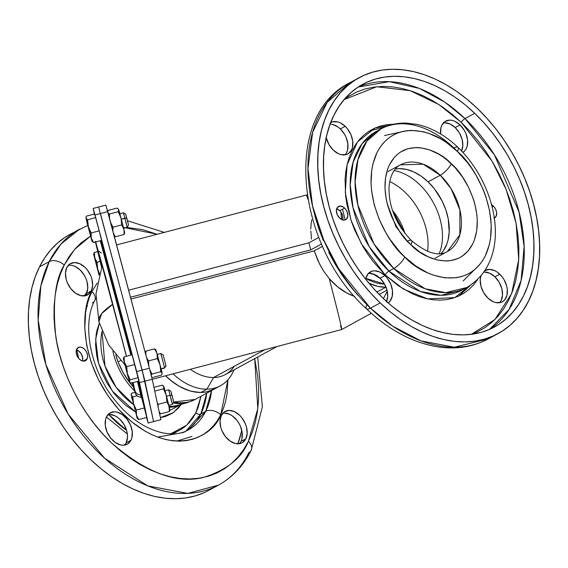 <?xml version="1.0" encoding="UTF-8"?>
<svg xmlns="http://www.w3.org/2000/svg" width="568" height="568" viewBox="0 0 568 568"><rect width="100%" height="100%" fill="white"/><g stroke="black" fill="none" stroke-linecap="round" stroke-linejoin="round"><path stroke-width="0.85" d="M234.208 366.339A51.66 34.96 -118.5 0 1 213.575 377.514L264.929 349.689L213.575 377.514A51.66 34.96 -118.5 0 1 190.294 369.306A51.66 34.96 61.5 0 0 213.575 377.514L206.937 389.165L213.575 377.514A51.66 34.96 61.5 0 0 225.319 374.56L277.134 346.48M173.048 373.836A59.178 40.051 61.5 0 0 206.937 389.165A59.178 40.051 -118.5 0 1 173.048 373.836M216.053 388.043L208.889 391.288L204.963 392.14L200.859 392.46L206.937 389.165L200.859 392.46L192.261 391.494L187.852 390.223L179.019 386.155L170.464 380.205L165.579 375.803A59.178 40.051 61.5 0 0 200.859 392.46A59.178 40.051 61.5 0 0 214.306 389.073A59.178 40.051 -118.5 0 1 165.579 375.803L173.013 382.2L177.308 385.132L181.689 387.596L190.529 391.054L199.205 392.438L203.372 392.325L207.377 391.686L214.725 388.839M371.316 313.287L341.801 329.483A69.509 0.824 -104.7 0 0 329.255 278.618L323.973 271.589L319.521 263.857L314.253 250.843L317.618 259.817L320.558 265.852L323.973 271.589L329.255 278.618A54.478 36.87 61.5 0 0 354.617 296.389L346.92 293.102L337.711 286.897L329.255 278.618A69.509 0.824 75.3 0 1 341.801 329.483A69.509 0.824 75.3 0 1 340.587 325.918M311.505 239.064L310.781 230.999L311.505 239.064M310.767 229.039L311.15 223.387L310.767 229.039M311.761 219.809L311.15 223.387L311.761 219.809M385.736 287.245A54.478 36.87 -118.5 0 1 368.994 283.226L377.812 286.357L385.736 287.245L376.875 292.044L385.736 287.245A54.478 36.87 -118.5 0 0 386.07 287.238L385.736 287.245M307.842 199.162A69.509 0.824 -104.7 0 0 306.457 195.03A69.509 0.824 75.3 0 1 307.842 199.162M379.63 294.068L379.14 294.373M233.981 369.867A59.178 40.051 -118.5 0 1 220.384 385.779A59.178 40.051 -118.5 0 1 206.937 389.165A59.178 40.051 61.5 0 0 233.981 369.867M314.182 250.886L322.574 246.334L314.182 250.886L130.988 299.038L314.182 250.886M128.638 290.205L308.907 242.82L310.781 249.856L130.505 297.241L310.781 249.856L308.907 242.82L318.79 237.467L308.907 242.82L128.638 290.205M321.538 244.027L310.781 249.856L321.538 244.027M379.63 278.093L379.985 278.142M342.909 218.914L342.525 215.187A59.178 40.051 61.5 0 0 342.909 218.914M341.02 212.176L341.538 219.496A58.724 39.746 -118.5 0 1 341.02 212.176M373.226 273.989L380.311 278.462A58.724 39.746 -118.5 0 1 373.226 273.989M439.156 253.683A53.541 36.238 61.5 0 0 433.526 202.975A53.541 36.238 61.5 0 0 394.121 170.577A53.541 36.238 -118.5 0 1 433.526 202.975A53.541 36.238 -118.5 0 1 439.156 253.683M386.545 301.452A17.849 12.077 61.5 0 0 380.07 278.221L384.934 275.586L379.793 272.015L374.539 270.801L372.111 271.156L368.142 273.705L365.82 278.363A51.177 34.634 61.5 0 0 384.55 284.05L365.82 278.363L365.657 279.129A17.849 12.077 -118.5 0 1 370.478 271.824A17.849 12.077 -118.5 0 1 384.934 275.586A17.849 12.077 -118.5 0 1 388.1 302.836M394.462 215.677A45.085 30.516 -118.5 0 1 401.555 228.769L394.462 215.677M404.927 233.384A45.426 30.743 61.5 0 0 392.438 210.337L404.927 233.384M389.719 181.59A53.541 36.238 -118.5 0 1 427.519 251.354A53.541 36.238 61.5 0 0 389.719 181.59M118.116 362.036L120.579 360.552L118.116 362.036A56.828 38.461 61.5 0 0 133.366 387.007L128.837 381.447L122.837 372.104L118.116 362.036L115.751 355.028A56.828 38.461 61.5 0 0 118.116 362.036M173.744 401.988A59.178 40.051 61.5 0 0 195.186 399.432L173.744 401.988M173.19 403.06L187.873 402.442A58.951 39.895 -118.5 0 1 173.19 403.06M169.165 406.39A56.828 38.461 61.5 0 0 178.26 405.261L187.873 402.442L195.186 399.432L220.384 385.779M178.302 405.254L172.892 406.276L168.895 406.383M144.946 381.171L152.217 379.261L160.858 419.695L153.587 421.605L144.946 381.171L100.458 213.54L107.728 211.63L149.384 368.199L142.121 370.109L98.605 207.015L105.875 205.105L98.605 207.015L142.121 370.109L149.384 368.199L105.875 205.105L107.728 211.63L95.012 214.967L136.668 371.536L142.121 370.109L144.946 381.171L100.458 213.54L95.012 214.967L93.152 208.442L98.605 207.015L93.152 208.442L94.352 214.044L93.152 208.442L95.012 214.967L136.668 371.536L142.121 370.109L153.587 421.605L144.946 381.171L139.494 382.605L148.142 423.039L160.858 419.695L152.217 379.261L149.384 368.199L152.217 379.261L139.494 382.605L136.668 371.536L148.142 423.039L153.587 421.605L144.946 381.171M344.613 208.058A7.512 5.084 -118.5 0 1 345.692 219.688A7.512 5.084 -118.5 0 1 339.607 218.105L342.887 220.001L345.003 219.972L346.672 218.9L347.829 215.719L347.055 211.644L345.571 209.123L343.562 207.199L340.239 206.049L337.541 207.27L336.391 210.451L337.165 214.519L339.607 218.105A7.512 5.084 -118.5 0 1 338.528 206.475A7.512 5.084 -118.5 0 1 344.613 208.058L339.749 210.7L344.613 208.058M342.681 219.944A7.512 5.084 61.5 0 0 339.749 210.7L341.531 212.964L342.66 215.655L342.681 219.944M493.869 218.162L496.127 216.202L496.652 212.581L495.921 209.84L494.437 207.313L493.478 206.255L492.165 206.965L493.478 206.255A7.512 5.084 -118.5 0 1 494.558 217.885A7.512 5.084 -118.5 0 1 494.281 218.013M345.11 154.83A17.849 12.077 61.5 0 0 340.346 128.95L345.209 126.309A17.849 12.077 -118.5 0 1 347.765 153.935A17.849 12.077 -118.5 0 1 333.317 150.165L338.457 153.743L341.119 154.659L346.132 154.602L348.291 153.623L351.5 149.945L352.423 147.396L352.742 141.347L351.01 134.829L347.488 128.822L345.209 126.309L340.076 122.738L337.413 121.822L332.394 121.879L330.235 122.858M460.045 124.917A17.849 12.077 -118.5 0 1 462.87 152.387L464.943 150.655L466.335 148.553L467.258 145.997L467.578 139.955L465.845 133.43L464.276 130.306L460.045 124.917L454.911 121.346L452.249 120.423L449.65 120.132L445.071 121.467L441.861 125.137L440.938 127.686L440.654 133.998A17.849 12.077 -118.5 0 1 445.596 121.154A17.849 12.077 -118.5 0 1 460.045 124.917L455.181 127.552L460.045 124.917M461.564 150.996A17.849 12.077 61.5 0 0 455.181 127.552L459.413 132.94L462.089 139.323L462.813 145.735L461.472 151.187M499.762 274.188A17.849 12.077 -118.5 0 1 502.318 301.814A17.849 12.077 -118.5 0 1 487.869 298.044L493.01 301.622L495.672 302.538L500.685 302.481L502.85 301.501L504.661 299.925L506.983 295.275L507.295 289.226L506.677 285.96L503.993 279.577L502.041 276.701L497.263 272.136L494.629 270.616L489.375 269.409L484.717 270.787A17.849 12.077 -118.5 0 1 485.313 270.425A17.849 12.077 -118.5 0 1 499.762 274.188L494.898 276.829L499.762 274.188M499.662 302.709A17.849 12.077 61.5 0 0 494.898 276.829L499.13 282.218L501.814 288.601L502.538 295.005L501.189 300.465L499.797 302.566M380.191 302.9A145.593 98.534 -118.5 0 1 359.338 77.582A145.593 98.534 -118.5 0 1 477.212 108.282L486.762 118.116L495.757 128.787L504.1 140.197L511.718 152.238L518.541 164.791L524.491 177.741L529.525 190.962L533.586 204.317L536.639 217.686L538.649 230.942L539.6 243.949L539.486 256.587L538.301 268.735L536.064 280.28L532.791 291.1L528.517 301.097L523.284 310.171L517.136 318.243L510.135 325.23L502.353 331.066L493.862 335.688L484.745 339.06L475.082 341.148L464.979 341.929L454.521 341.396L443.821 339.558L432.972 336.426L422.081 332.039L411.253 326.43L400.596 319.663L390.209 311.789L380.191 302.9L370.641 293.067L361.646 282.395L353.303 270.986L345.685 258.944L338.862 246.384L332.912 233.441L327.878 220.221L323.817 206.866L320.764 193.496L318.754 180.241L317.803 167.233L317.917 154.595L319.102 142.447L321.339 130.903L324.612 120.082L328.886 110.085L334.119 101.005L340.267 92.939L347.268 85.953L355.05 80.116L363.541 75.494L372.658 72.122L382.321 70.034L392.424 69.253L402.882 69.786L413.582 71.625L424.431 74.756L435.322 79.144L446.15 84.753L456.807 91.519L467.194 99.393L477.212 108.282A145.593 98.534 -118.5 0 1 498.065 333.601A145.593 98.534 -118.5 0 1 380.191 302.9L370.464 308.168L380.191 302.9M366.765 304.924A11.275 3.557 133.7 0 0 366.424 308.779A11.275 3.557 -46.3 0 0 370.464 308.168A11.275 3.557 133.7 0 1 366.424 308.779C295.992 245.213 282.452 115.915 349.611 82.85A145.593 98.534 61.5 0 0 370.464 308.168L338.571 268.55L323.71 239.952L312.521 205.822L307.998 168.49L312.649 132.266L327.161 102.375L349.611 82.85L359.338 77.582M345.223 219.901L342.483 209.216M369.399 130.988L384.884 127.012M441.123 253.534A49.317 33.377 61.5 0 0 428.109 181.859L440.271 175.271A49.317 33.377 -118.5 0 1 447.335 251.581L459.853 234.847L459.895 209.933L451.07 188.69L440.271 175.271A11.275 3.557 -46.3 0 0 451.319 163.783C439.98 150.527 405.105 135.099 389.598 164.528C375.221 195.044 397.983 234.769 410.948 244.765A11.275 3.557 -46.3 0 0 411.445 240.576A11.275 3.557 133.7 0 1 410.948 244.765L419.44 251.738L428.378 256.892L437.424 260.023L446.228 261.01L450.438 260.684L458.248 258.412L461.784 256.488L467.933 251.148L472.668 244.013L474.45 239.852L476.744 230.551L477.283 220.235L476.886 214.818L474.777 203.742L473.087 198.182L468.515 187.298L462.508 177.06L455.295 167.872L447.151 160.077L442.827 156.803L438.397 153.985L429.358 149.824L420.391 147.758L416.039 147.538L407.81 148.731L400.483 152.061L397.245 154.489L394.334 157.393L389.598 164.528L387.816 168.689L385.523 177.997L384.983 188.313L386.219 199.24L387.49 204.807L391.274 215.861L396.585 226.476L399.758 231.488L406.972 240.676L410.948 244.765C422.287 258.021 457.162 273.442 472.668 244.013C487.046 213.504 464.283 173.78 451.319 163.783A11.275 3.557 133.7 0 1 440.271 175.271L428.109 181.859A49.317 33.377 61.5 0 0 395.321 169.001L399.389 168.639L406.56 169.441L413.923 171.983L421.2 176.179L428.109 181.859L434.392 188.803L442.11 200.994L445.83 209.862L448.237 218.914L449.203 232.092L448.045 240.115L446.938 243.779L443.714 250.239L441.123 253.534M407.405 241.187L395.988 226.746L387.191 203.642M388.185 171.458L400.341 164.869L423.125 164.173L440.271 175.271A49.317 33.377 -118.5 0 0 400.341 164.869C396.812 166.495 390.301 172.168 389.023 187.085C388.611 206.78 396.088 224.608 411.445 240.576C426.603 253.101 438.567 256.764 447.335 251.581L435.173 258.17M380.88 128.943L366.971 141.034L357.989 159.544L355.106 181.98L357.904 205.105L374.042 243.956L393.794 268.494A11.275 3.557 -46.3 0 0 404.842 257.006C387.965 243.984 358.316 192.254 377.038 152.515C397.238 114.189 442.657 134.282 457.425 151.535A11.275 3.557 -46.3 0 0 457.922 147.346A11.275 3.557 133.7 0 1 457.425 151.535C474.301 164.557 503.951 216.294 485.228 256.033C465.029 294.359 419.61 274.266 404.842 257.006A11.275 3.557 133.7 0 1 393.794 268.494A90.177 61.024 -118.5 0 1 380.88 128.943A90.177 61.024 -118.5 0 1 453.882 147.957A11.275 3.557 133.7 0 1 457.922 147.346C445.298 135.305 431.644 127.644 416.962 124.371L406.184 123.086C397.067 122.844 388.633 124.797 380.88 128.943L376.016 131.577A90.177 61.024 61.5 0 0 388.931 271.128L393.794 268.494L388.931 271.128L420.285 291.419L440.91 295.31L461.933 290.141A90.177 61.024 61.5 0 0 464.326 288.743M477.766 279.342L454.783 297.625L427.548 298.889L403.486 289.076L385.246 274.962A3.756 1.186 133.7 0 1 388.931 271.128A3.756 1.186 -46.3 0 0 385.246 274.962L398.409 285.775L412.269 293.762L419.298 296.588L426.298 298.612L433.199 299.797L439.944 300.138L446.469 299.634L452.696 298.292L458.582 296.113L464.063 293.131L469.083 289.368L473.598 284.859L477.766 279.342M461.301 122.404A3.756 1.186 133.7 0 1 464.979 118.577L494.465 154.936L519.095 212.184L524.122 246.533L521.09 280.464L509.113 309.375L489.51 329.412A138.081 93.45 61.5 0 0 464.979 118.577L474.713 113.309A138.081 93.45 -118.5 0 1 494.487 326.99A138.081 93.45 -118.5 0 1 382.69 297.873L392.197 306.308L402.045 313.77L412.155 320.196L422.422 325.514L432.752 329.674L443.04 332.642L453.193 334.389L463.105 334.893L472.69 334.154L481.849 332.173L490.496 328.971L498.555 324.591L505.932 319.053L512.57 312.428L518.399 304.775L523.362 296.169L527.416 286.684L530.519 276.424L532.642 265.476L533.764 253.953L533.877 241.968L532.976 229.628L531.066 217.061L528.169 204.381L524.321 191.714L519.55 179.183L513.905 166.9L507.437 154.993L500.209 143.569L492.293 132.749L483.766 122.631L474.713 113.309L465.213 104.874L455.358 97.405L445.248 90.986L434.981 85.669L424.651 81.508L414.363 78.54L404.21 76.794L394.298 76.29L384.714 77.028L375.555 79.009L366.907 82.204L358.848 86.592L351.471 92.13L344.833 98.754L339.004 106.408L334.041 115.013L329.987 124.498L326.884 134.758L324.761 145.706L323.639 157.222L323.526 169.214L324.427 181.554L326.337 194.121L329.234 206.802L333.082 219.468L337.853 232L343.505 244.283L349.966 256.189L357.194 267.606L365.11 278.434L373.637 288.551L382.69 297.873A138.081 93.45 -118.5 0 1 362.916 84.192A138.081 93.45 -118.5 0 1 474.713 113.309L464.979 118.577A138.081 93.45 61.5 0 0 358.167 87.039L389.364 81.65L419.354 88.416L444.836 102.126L464.979 118.577A3.756 1.186 -46.3 0 0 461.301 122.404L439.014 104.611L410.266 90.695L376.74 86.748L344.116 99.585L348.589 96.418L356.427 92.151L364.841 89.041L373.751 87.117L383.073 86.393L392.722 86.89L402.591 88.587L412.602 91.469L422.649 95.523L432.639 100.692L442.472 106.94L452.057 114.203L461.301 122.404L470.112 131.478L478.405 141.318L486.101 151.848L493.13 162.959L499.421 174.539L504.916 186.489L509.56 198.679L513.309 211.005L516.12 223.338L517.973 235.564L518.854 247.57L518.747 259.228L517.654 270.439L515.595 281.082L512.57 291.064L508.63 300.287L503.802 308.665L498.129 316.113L491.675 322.56L484.49 327.942L476.659 332.209L471.326 334.339L494.948 319.507L511.676 293.45L518.726 259.576L516.12 223.323L506.195 189.598L492.115 161.248L461.301 122.404M491.647 204.913A7.512 5.084 -118.5 0 1 493.478 206.255L491.32 204.75M326.217 137.626L329.092 144.783L333.317 150.165A17.849 12.077 -118.5 0 1 326.217 137.619M388.015 302.893L389.825 301.324L392.147 296.666L392.46 290.624L390.727 284.099L387.206 278.1L384.934 275.586L380.07 278.221L384.295 283.609L386.978 289.992L387.703 296.404L386.354 301.856M480.99 275.828L480.237 279.868L480.961 286.272L483.645 292.662L487.869 298.044A17.849 12.077 -118.5 0 1 480.99 275.828M393.702 124.214L386.616 124.726L380.39 126.068L374.504 128.247L369.022 131.229L364.003 134.992L359.487 139.501L355.525 144.705L352.146 150.563L349.384 157.017L347.275 163.996L345.834 171.444L345.067 179.275L345.607 195.825L346.906 204.374L351.493 221.619L354.744 230.146L362.98 246.597L367.901 254.372L373.282 261.734L385.246 274.962L361.262 243.58L350.996 220.128L345.301 192.666L347.069 164.841L357.52 141.901L374.887 128.07L395.321 124.236M376.016 131.577L362.107 143.668L353.126 162.185L350.243 184.621L353.04 207.739L369.179 246.59L388.931 271.128A90.177 61.024 61.5 0 0 461.933 290.141L464.29 288.757M457.922 147.346C498.278 186.077 512.911 260.059 466.797 287.507A90.177 61.024 -118.5 0 1 393.794 268.494L425.148 288.785L445.774 292.669L466.797 287.507L461.933 290.141M457.922 152.018L453.882 147.957M457.425 151.535L467.471 162.647L471.994 168.831L476.126 175.363L483.048 189.179L485.775 196.343L489.63 210.827L491.235 225.063L490.532 238.496L489.318 244.751L485.228 256.033L482.388 260.953L479.058 265.327L475.267 269.111L471.05 272.271L466.449 274.777L461.507 276.602L456.267 277.738L445.127 277.873L433.448 275.182L427.548 272.803L415.904 266.094L404.842 257.006L399.666 251.681L390.273 239.71L386.141 233.185L379.218 219.362L374.291 204.963L371.55 190.536L371.032 183.485L371.735 170.052L372.949 163.797L377.038 152.515L379.878 147.595L383.208 143.221L387 139.437L391.217 136.277L395.818 133.771L400.76 131.939L405.999 130.81L411.473 130.384L422.94 131.669L428.819 133.366L440.59 138.784L446.363 142.454L457.425 151.535M407.426 241.173A11.275 3.557 133.7 0 1 411.445 240.576M470.609 285.207L458.816 296.006M314.913 215.989L318.662 228.315L323.306 240.505M328.794 252.455L335.084 264.035L342.113 275.146L349.817 285.676L358.11 295.523M336.462 208.804L339.749 210.7A7.512 5.084 61.5 0 0 336.675 208.861M332.55 124.456L337.846 126.891L340.346 128.95L344.577 134.339L346.146 137.463L347.879 143.981L347.559 150.03L346.636 152.586M369.676 273.435L374.93 274.649L380.07 278.221A17.849 12.077 61.5 0 0 368.277 273.556M444.787 122.766L450.048 123.98L455.181 127.552A17.849 12.077 61.5 0 0 443.388 122.887M484.511 272.044L489.765 273.258L494.898 276.829A17.849 12.077 61.5 0 0 483.851 272.072M473.52 334.027L478.071 331.542M493.095 336.036L488.338 338.869L454.393 347.204L421.087 340.928L392.722 326.202L370.464 308.168A145.593 98.534 61.5 0 0 488.338 338.869A145.593 98.534 61.5 0 0 493.095 336.036M330.761 122.546L330.725 122.567A17.849 12.077 -118.5 0 1 330.761 122.546A17.849 12.077 -118.5 0 1 345.209 126.309L340.346 128.95A17.849 12.077 61.5 0 0 330.107 124.165M87.039 359.019A7.512 5.084 -118.5 0 1 85.47 360.694A7.512 5.084 -118.5 0 1 78.313 357.904A7.512 5.084 -118.5 0 1 76.737 349.157L76.211 352.778L76.943 355.525L78.427 358.053L80.436 359.977L82.665 361.007L85.69 360.566L87.429 357.946L87.564 355.398L86.833 352.65L85.349 350.122L83.34 348.198L81.11 347.176L78.995 347.197L76.737 349.157A7.512 5.084 -118.5 0 1 78.306 347.481A7.512 5.084 -118.5 0 1 85.463 350.271A7.512 5.084 -118.5 0 1 87.039 359.019L83.205 361.099L87.039 359.019M239.44 443.714A17.849 12.077 61.5 0 0 240.967 441.464L245.837 438.83A17.849 12.077 -118.5 0 1 242.103 442.813A17.849 12.077 -118.5 0 1 225.106 436.188A17.849 12.077 -118.5 0 1 221.364 415.414L220.022 420.874L220.739 427.278L221.854 430.537L225.382 436.536L230.154 441.109L235.45 443.544L240.47 443.487L242.628 442.507L245.837 438.83L247.179 433.377L246.455 426.966L245.34 423.714L241.819 417.707L239.547 415.194L234.414 411.623L229.152 410.408L224.573 411.743L221.364 415.414A17.849 12.077 -118.5 0 1 225.098 411.431A17.849 12.077 -118.5 0 1 242.089 418.062A17.849 12.077 -118.5 0 1 245.837 438.83L240.967 441.464L239.575 443.565M84.888 295.836A17.849 12.077 61.5 0 0 86.414 293.585L91.278 290.951A17.849 12.077 -118.5 0 1 87.55 294.934A17.849 12.077 -118.5 0 1 70.553 288.31A17.849 12.077 -118.5 0 1 66.811 267.535L65.462 272.995L66.186 279.399L67.301 282.658L70.822 288.658L75.601 293.23L80.897 295.665L85.917 295.608L88.075 294.629L91.278 290.951L92.627 285.498L91.902 279.087L90.788 275.835L87.266 269.828L84.994 267.315L79.854 263.744L74.6 262.53L70.02 263.864L66.811 267.535A17.849 12.077 -118.5 0 1 70.546 263.552A17.849 12.077 -118.5 0 1 87.536 270.183A17.849 12.077 -118.5 0 1 91.278 290.951L86.414 293.585A17.849 12.077 61.5 0 0 83.844 274.5A17.849 12.077 61.5 0 0 68.337 265.291M124.612 445.113A17.849 12.077 61.5 0 0 126.139 442.862L131.002 440.228A17.849 12.077 -118.5 0 1 127.267 444.211A17.849 12.077 -118.5 0 1 110.27 437.58A17.849 12.077 -118.5 0 1 106.528 416.813L105.605 419.361L105.286 425.411L107.018 431.936L110.547 437.935L115.318 442.5L120.615 444.943L123.213 445.234L127.793 443.899L131.002 440.228L131.925 437.672L132.245 431.623L130.505 425.105L126.983 419.106L122.212 414.534L116.909 412.098L114.317 411.807L109.738 413.142L106.528 416.813A17.849 12.077 -118.5 0 1 110.263 412.829A17.849 12.077 -118.5 0 1 127.253 419.454A17.849 12.077 -118.5 0 1 131.002 440.228L126.139 442.862L124.74 444.964M87.713 225.382L69.935 234.399A145.593 98.534 61.5 0 0 39.483 266.903L49.21 261.635A145.593 98.534 -118.5 0 1 79.662 229.131L60.961 244.062L49.21 261.635A11.275 7.498 26.5 0 1 64.234 265.071L74.486 249.537L90.539 236.096L81.188 242.806L74.735 249.253L69.062 256.7L64.234 265.071A11.275 7.498 -153.5 0 0 49.21 261.635L40.875 285.896L38.184 320.217L45.894 364.585L68.174 414.1L104.569 458.213L147.765 485.903L187.781 493.407L218.389 485.15A145.593 98.534 -118.5 0 1 79.761 431.069A145.593 98.534 -118.5 0 1 49.21 261.635L39.483 266.903L35.209 276.9L31.936 287.72L29.699 299.265L28.514 311.413L28.4 324.051L29.351 337.058L31.361 350.314L34.414 363.683L38.475 377.038L43.509 390.259L49.459 403.209L56.282 415.762L63.9 427.803L72.242 439.213L81.238 449.884L90.788 459.718L100.806 468.607L111.193 476.481L121.85 483.247L132.678 488.856L143.569 493.244L154.418 496.375L165.118 498.214L175.576 498.747L185.679 497.966L195.342 495.878L204.459 492.506M123.469 227.399L157.18 234.264L142.376 229.586L126.65 227.448M251.248 450.175A11.275 7.498 -153.5 0 0 248.408 441.293L252.355 432.07L255.373 422.088L257.439 411.445L258.525 400.234L258.632 388.576L257.758 376.57L254.712 358.628L257.801 408.676L248.408 441.293A11.275 7.498 26.5 0 1 251.248 450.175A11.275 7.498 26.5 0 1 248.841 452.646A145.593 98.534 -118.5 0 1 218.389 485.15C232.539 477.34 243.48 465.717 251.205 450.275L262.366 406.865L257.687 357.016M95.878 298.37L94.714 300.55C81.558 324.484 90.546 371.862 116.461 402.009C139.295 430.345 171.259 440.321 188.406 429.813L205.694 411.36L200.831 413.994A82.658 55.941 61.5 0 0 206.695 393.198L200.831 413.994A3.756 2.499 26.5 0 1 195.825 412.851L200.98 396.294L198.14 407.433L195.825 412.851L192.985 417.771L189.655 422.145L185.864 425.929L181.646 429.089L177.046 431.595L170.648 433.817L186.73 425.155L195.825 412.851A3.756 2.499 -153.5 0 0 200.831 413.994L186.027 430.977A82.658 55.941 61.5 0 0 200.831 413.994L205.694 411.36A82.658 55.941 -118.5 0 0 211.559 390.557L205.694 411.36A11.275 7.498 26.5 0 1 220.718 414.803L227.91 379.793L227.03 393.922L225.588 401.37L223.48 408.349L220.718 414.803A11.275 7.498 -153.5 0 0 205.694 411.36A82.658 55.941 -118.5 0 1 188.406 429.813L183.542 432.447L157.691 437.104M94.764 300.451A11.275 7.498 -153.5 0 0 91.924 291.569A11.275 7.498 26.5 0 1 94.764 300.451A11.275 7.498 26.5 0 1 92.357 302.914M86.407 307.863L87.493 305.548M102.07 331.4L104.988 365.998L116.192 387.376L133.452 404.473A56.828 38.461 61.5 0 1 102.07 331.4M169.825 409.45L169.193 406.496L169.335 411.551L160.545 413.866L159.139 412.758L160.545 413.866L169.335 411.551L169.825 410.451L180.958 404.473M181.306 404.281L173.361 412.645L160.403 417.586L165.054 416.635L172.381 413.305L178.529 407.973L181.235 404.388M135.418 411.914L112.308 391.061L98.512 363.172L95.665 339.238L99.322 323.227L97.057 330.015L96.12 334.815L95.58 345.131L96.816 356.058L98.087 361.624L101.871 372.679L107.182 383.293L113.827 393.056L117.569 397.493L125.713 405.282L135.418 411.914M87.06 294.203L86.471 295.424M70.041 234.343L65.647 236.934L57.865 242.77L50.864 249.757L44.716 257.829L39.483 266.903A145.593 98.534 61.5 0 0 70.034 436.345A145.593 98.534 61.5 0 0 208.662 490.418L218.389 485.15M241.783 430.381L237.893 443.835A138.081 93.45 61.5 0 0 241.783 430.381M76.247 349.81L78.476 350.839L81.309 353.971L82.701 358.032L82.459 360.95A7.512 5.084 61.5 0 0 76.453 349.86M224.289 413.05L229.543 414.257L232.177 415.776L236.955 420.341L238.908 423.217L240.477 426.348L242.209 432.866L241.897 438.915L240.967 441.464A17.849 12.077 61.5 0 0 238.397 422.379A17.849 12.077 61.5 0 0 222.89 413.17M72.328 265.462L74.99 266.378L80.131 269.956L84.355 275.338L85.924 278.469L87.039 281.728L87.763 288.132L86.414 293.585M109.454 414.441L114.715 415.655L117.349 417.175L119.848 419.227L124.08 424.615L126.756 430.998L127.374 434.264L127.481 437.41L126.139 442.862A17.849 12.077 61.5 0 0 123.561 423.771A17.849 12.077 61.5 0 0 108.055 414.562M76.907 350.009A90.177 61.024 61.5 0 0 78.618 358.294L76.907 350.009M108.68 414.484A90.177 61.024 61.5 0 0 126.557 430.281L108.68 414.484M173.077 433.81L176.84 431.687M112.89 351.265A56.828 38.461 61.5 0 0 134.552 390.954A56.828 38.461 -118.5 0 1 112.89 351.265M169.392 407.299A56.828 38.461 61.5 0 0 180.88 404.494A56.828 38.461 -118.5 0 1 169.392 407.299M169.811 410.494L166.246 395.122L166.942 402.002L158.153 404.31L157.975 406.88L158.153 404.31L166.942 402.002L169.193 406.496L169.335 411.551L169.825 410.451A56.828 38.461 61.5 0 0 171.238 409.741M91.924 291.569C80.18 307.458 77.788 369.498 125.024 415.961C173.112 460.712 214.15 435.642 220.718 414.803L217.338 420.661L213.376 425.865L208.861 430.374L203.841 434.137L198.36 437.119L192.481 439.291L186.247 440.64L179.729 441.144L172.984 440.803L166.076 439.618L159.076 437.594L152.047 434.761L145.067 431.147L131.485 421.697L118.861 409.62L107.679 395.378L98.363 379.502L91.278 362.625L86.684 345.379L84.774 328.439L85.612 312.443L87.053 305.002L89.169 298.015L91.924 291.569L97.227 283.006M248.408 441.293L243.58 449.671L237.907 457.119L231.453 463.559L224.275 468.941L216.436 473.208L208.023 476.325L199.112 478.249L189.79 478.966L180.141 478.476L170.272 476.779L160.261 473.897L150.215 469.842L140.225 464.674L130.392 458.426L120.806 451.162L111.562 442.962L102.751 433.888L94.458 424.047L86.762 413.518L79.733 402.407L73.442 390.82L67.947 378.877L63.304 366.687L59.555 354.361L56.743 342.028L54.89 329.802L54.01 317.796L54.116 306.138L55.21 294.927L57.269 284.284L60.293 274.294L64.234 265.071C55.224 279.499 52.412 303.333 55.799 336.561C60.315 369.363 80.123 413.405 111.562 442.962C145.763 472.498 176.286 484.021 203.138 477.539C226.767 470.155 241.861 458.078 248.408 441.293M142.156 397.87L141.404 397.458L140.985 394.874A0.937 0.909 167.9 0 1 141.879 395.541L142.121 397.813M141.95 397.359L138.478 381.185L141.879 395.541A0.937 0.909 -12.1 0 0 140.985 394.874A84.312 1.001 -104.7 0 0 137.79 381.369L140.985 394.874A84.312 1.001 -104.7 0 1 141.404 397.458L137.477 381.447A84.227 0.994 75.3 0 1 140.651 394.874A5.978 5.794 167.9 0 1 134.928 390.592A5.978 5.794 -12.1 0 0 140.651 394.874A84.227 0.994 75.3 0 1 141.077 397.458L137.612 396.336L135.752 394.192L132.166 382.846L134.928 390.592L133.075 382.605L135.262 392.935L132.067 382.484M131.158 355.043A84.312 1.001 -104.7 0 0 100.593 240.654L131.158 355.043M100.28 240.74A84.227 0.994 75.3 0 1 130.853 355.121L100.28 240.74M95.417 241.372L95.765 243.395A5.978 5.794 -12.1 0 0 95.829 243.665L101.523 267.152L95.829 243.665A5.978 5.794 167.9 0 1 95.765 243.374L101.523 267.152M95.743 241.932L126.486 356.271L105.826 277.645L95.495 241.322M133.139 384.082L132.834 382.669A5.978 5.794 -12.1 0 0 132.955 383.166L132.841 382.669L132.955 383.166A5.978 5.794 167.9 0 1 132.884 382.882M126.38 356.299L103.397 269.211L97.923 250.105L97.81 251.084A5.978 5.794 -12.1 0 0 98.867 253.179A5.978 5.794 167.9 0 1 97.81 251.084L101.601 266.932L97.746 249.586L106.791 281.636L126.38 356.299L111.853 300.529L97.923 250.09M98.846 321.474A90.177 22.273 165.1 0 0 98.91 321.736L101.693 313.586L112.833 304.228A90.177 22.273 165.1 0 0 98.846 321.474L98.846 321.474M132.401 382.782L132.955 383.166L133.253 385.274L132.401 382.782M101.289 240.477L131.847 354.858L101.289 240.477M146.579 417.537L148.142 423.039L146.579 417.537M98.527 272.952L96.255 264.418M95.388 261.081L93.621 254.123L94.657 257.659L94.373 252.511L93.663 254.045L94.025 253.051L94.373 252.511L97.682 251.645L94.373 252.511L94.267 255.124L97.703 269.09L97.05 262.246L94.657 257.659L97.703 269.09L97.05 262.246L100.089 261.443L97.05 262.246L95.069 258.873L93.621 254.123L99.009 274.99M99.421 273.527L97.703 269.09L99.109 274.621L97.703 269.09L99.606 273.882M99.081 275.239L98.796 274.209M107.806 211.481L108.296 210.38L117.086 208.065L118.705 209.613L118.215 211.715L121.027 218.041L119.592 212.716L118.215 211.715L121.027 218.041L118.613 209.556M113.898 233.696L113.706 234.243M118.726 210.039L118.882 210.714M124.264 231.19L124.456 231.865M124.605 232.376L121.027 218.041L121.729 224.921L123.973 229.422L124.115 234.477L124.605 233.37M109.425 214.029L108.019 212.922L109.425 214.029L118.215 211.715L109.425 214.029L109.525 217.494L109.425 214.029M118.137 208.768L117.086 208.065L108.296 210.38L107.998 210.941M113.919 235.684L115.325 236.785L124.115 234.477L115.325 236.785L113.451 233.476L115.325 236.785L113.919 235.684M112.847 231.048L112.94 227.228L121.729 224.921L112.94 227.228L110.618 222.493L112.94 227.228L112.847 231.048M109.766 219.284L109.525 217.494L109.766 219.284M118.513 211.154L118.215 211.715L119.592 212.716L118.705 209.613L118.513 211.154M124.598 233.412L123.973 229.422L124.413 233.909M123.597 228.222L121.027 218.041L121.729 224.921L123.597 228.222M155.632 349.547L157.3 354.716L157.322 358.6L160.077 364.89L160.73 371.735L151.933 374.049L160.73 371.735L161.426 370.159L157.038 353.452L154.645 348.866L155.895 349.881L154.645 348.866L145.848 351.18L145.869 355.071L145.848 351.18L154.645 348.866L157.038 353.452L157.322 358.6L148.532 360.907L148.816 366.069L148.532 360.907L157.322 358.6L160.077 364.89L160.73 371.735L162.15 373.162L161.426 370.159L160.73 371.735L162.15 373.162L156.065 350.293M156.328 351.45L156.534 352.295M161.901 372.601L162.058 373.112M162.157 373.425L161.454 375.15L152.664 377.457L161.454 375.15L162.05 374.099M151.933 374.049L149.682 369.406L151.933 374.049L151.344 375.093L151.933 374.049M148.532 360.907L146.551 357.542L148.532 360.907M145.848 351.18L145.138 352.707L145.848 351.18M151.713 376.818L151.415 376.442M151.23 375.576L151.344 375.093L151.23 375.576M163.357 385.842L162.306 385.147L153.942 387.348L162.306 385.147L163.925 386.694L163.435 388.796L154.737 391.082L163.435 388.796L166.246 395.122L163.832 386.638M163.939 387.12L164.102 387.795M169.47 408.25L169.676 408.946M160.545 413.866L159.125 411.594L160.545 413.866M158.153 404.31L157.222 402.676L158.153 404.31M169.633 410.991L169.825 410.451M168.817 405.311L166.246 395.122L166.942 402.002L168.817 405.311M165.721 393.461L163.925 386.694L163.435 388.796L165.721 393.461M125.784 214.647L126.813 218.197L124.903 218.219L127.204 227.306L124.903 218.219L121.325 219.163L126.813 218.197L125.677 214.108L123.384 212.773L124.903 218.219L123.384 212.773L119.855 213.696M86.407 219.93L92.059 241.4L91.838 240.484L92.123 241.414L93.521 242.515L101.551 240.406L99.166 230.849L101.551 240.406L93.521 242.515L91.278 238.013L91.136 232.958L99.166 230.849L95.651 217.643L99.166 230.849L91.136 232.958L88.324 226.639L87.621 219.759L95.651 217.643L94.522 213.994L86.499 216.11L94.522 213.994L95.651 217.643L87.621 219.759L86.002 218.211L86.201 216.671M92.123 241.414L93.521 242.515L91.278 238.013L91.902 240.967L86.002 217.21M91.902 240.967L86.634 221.165M123.675 228.229L127.204 227.306L128.538 225.013L126.813 218.197L127.914 222.841M127.665 221.925L127.395 220.924M126.572 217.764L125.918 215.208M127.204 227.306L125.677 221.854M87.522 223.501L88.154 224.601M86.222 218.652L88.324 226.639L87.621 219.759L86.222 218.652M88.842 228.286L91.278 238.013L91.136 232.958L88.842 228.286M92.101 239.426L91.902 239.973M160.865 353.736L164.613 367.808L165.955 365.572L163.123 354.844L165.963 365.693M161.127 368.966L164.649 368.043L165.991 365.749L164.649 368.043L161.071 368.746L164.613 367.808L160.829 353.509L163.151 355.021M129.909 382.548L130.867 383.187L138.89 381.078L132.081 354.801L134.758 364.528L126.728 366.637L124.335 362.05L124.051 356.91L132.081 354.801L124.051 356.91L123.341 358.436L124.051 356.91L124.065 360.794L127.374 373.488L126.728 366.637L134.758 364.528L138.166 377.67L130.136 379.779L127.374 373.488L126.728 366.637L124.335 362.05L129.447 381.76L130.136 379.779L138.166 377.67L138.89 381.078L130.867 383.187L129.447 381.76L130.136 379.779L127.374 373.488L128.886 379.815M128.205 377.344L125.933 368.817M125.066 365.472L123.398 358.152M129.611 382.172L123.299 358.514M171.003 391.728L173.758 402.08L172.033 395.278L170.116 395.3L172.416 404.388L170.897 398.935M168.895 405.311L172.416 404.388L170.116 395.3L166.538 396.244L170.116 395.3L168.597 389.847L170.116 395.3L172.033 395.278L170.89 391.189L168.597 389.847L165.075 390.777M137.335 418.495L138.741 419.596L136.49 415.094L136.356 410.039L133.544 403.713L137.271 418.474L137.051 417.565L137.335 418.495L138.741 419.596L146.771 417.487L141.602 397.486L146.771 417.487L138.741 419.596L136.49 415.094L136.356 410.039L144.379 407.93L136.356 410.039L133.544 403.713L132.841 396.833L131.435 395.733L131.151 394.81L131.712 393.191L134.992 392.325L131.712 393.191L131.222 394.291L131.414 393.752M131.62 397.011L132.23 399.439M136.923 395.761L132.841 396.833L136.923 395.761M171.784 394.838L171.138 392.289M172.416 404.388L173.758 402.087L173.133 399.922M172.885 399.006L172.615 398.005M137.314 416.507L137.122 417.047M132.742 400.582L133.373 401.683M137.122 418.048L131.222 394.291M131.435 395.733L133.544 403.713L132.841 396.833L131.435 395.733M307.139 194.852L116.589 244.936M383.407 298.555L387.284 291.292M341.801 329.483L152.224 379.31M387.014 290.141L379.161 294.401M479.782 264.475L463.218 280.904M407.263 130.647L384.458 135.553M366.424 308.779C387.859 329.156 410.749 341.702 435.102 346.409C454.514 349.888 472.256 347.375 488.338 338.869L498.065 333.601M164.301 232.397L127.495 220.767M87.01 292.172L84.149 295.928M176.669 441.095L191.984 436.423M127.346 434.002L106.436 417.004M101.381 253.079L98.47 250.992M124.797 364.727L108.616 344.762L98.91 321.736L95.999 293.805L102.283 265.171M93.72 253.761L93.621 254.123M107.813 211.438L107.65 212.049M145.195 352.423L145.096 352.792M151.301 376.406L151.677 376.783M86.016 217.168L85.846 217.785M157.308 354.432L160.829 353.509M129.873 382.512L129.504 382.136M131.229 394.249L131.066 394.859"/></g></svg>
